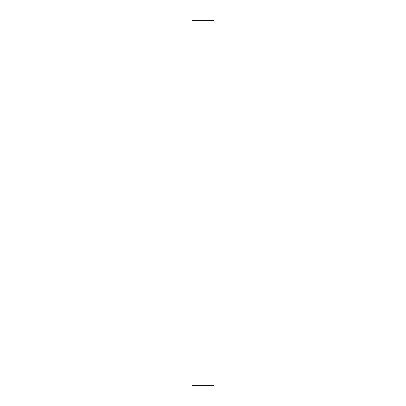 <?xml version="1.0" encoding="UTF-8"?>
<svg xmlns="http://www.w3.org/2000/svg" width="406" height="406" viewBox="0 0 406 406"><rect width="100%" height="100%" fill="white"/><g stroke="black" fill="none" stroke-linecap="round" stroke-linejoin="round"><path stroke-width="0.61" d="M213.048 385.7L213.962 384.786L213.962 21.213L213.048 20.3L213.048 385.7L213.048 20.3L192.951 20.3L192.038 21.213L192.038 384.786L192.951 385.7L192.951 20.3L192.951 385.7L213.048 385.7L192.951 385.7L192.038 384.786L192.038 21.213L192.951 20.3L213.048 20.3L213.962 21.213L213.962 384.786L213.048 385.7"/></g></svg>
